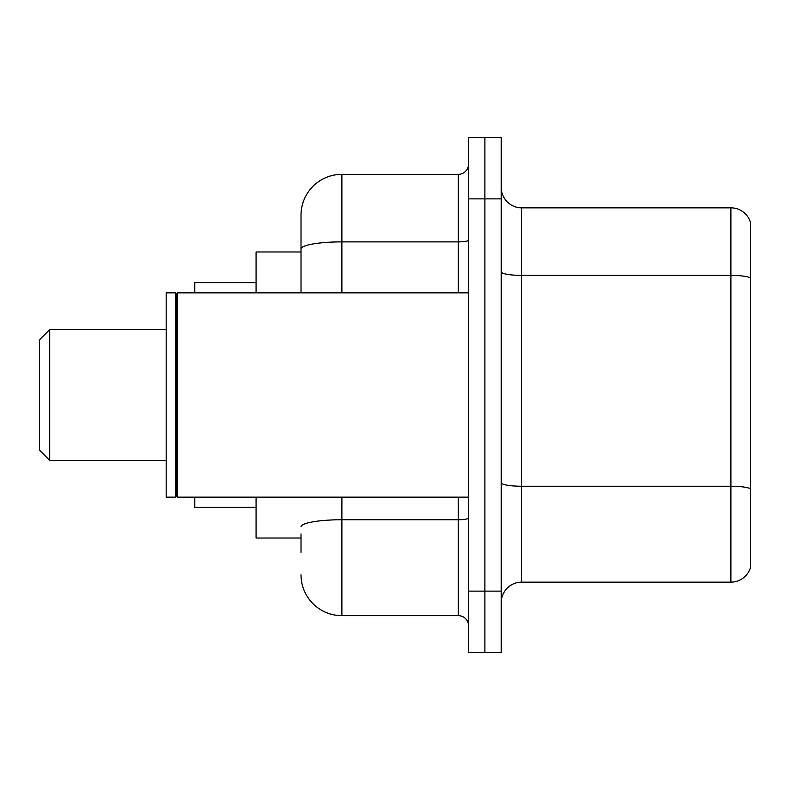 <?xml version="1.0" encoding="UTF-8"?>
<svg xmlns="http://www.w3.org/2000/svg" width="790" height="790" viewBox="0 0 790 790"><rect width="100%" height="100%" fill="white"/><g stroke="black" fill="none" stroke-linecap="round" stroke-linejoin="round"><path stroke-width="1.19" d="M301.02 288.33L301.02 248.969L301.02 251.98L256.069 251.98L256.069 292.843M301.02 538.02L256.069 538.02L256.069 497.157M301.02 552.319L301.02 533.931M468.549 591.137L468.549 652.431L484.892 652.431L484.892 591.137L484.892 652.431L501.245 652.431L501.245 591.137L484.892 591.137L484.892 198.863L484.892 591.137L468.549 591.137L468.549 198.863L484.892 198.863L484.892 137.569L484.892 198.863L501.245 198.863L501.245 591.137M501.245 198.863L501.245 137.569L468.549 137.569L468.549 198.863M341.882 497.157L341.882 615.657L458.338 615.657L458.338 497.157M301.02 292.843L301.02 215.206A40.863 40.863 0 0 1 341.882 174.343L458.338 174.343A10.211 10.211 0 0 0 468.549 164.132M301.02 215.206L301.02 237.681M468.549 625.868A10.211 10.211 0 0 0 458.338 615.657M341.882 615.657A40.863 40.863 0 0 1 301.02 574.794M501.245 602.582A20.431 20.431 0 0 1 521.677 582.151L730.888 582.151L730.888 207.849L521.677 207.849A20.431 20.431 0 0 1 501.245 187.418A20.431 20.431 0 0 0 521.677 207.849L521.677 582.151M750.5 222.563A20.431 20.431 0 0 0 730.888 207.849A20.431 20.431 0 0 1 750.5 222.563L750.5 567.437A20.431 20.431 0 0 1 730.888 582.151M750.5 278.218L750.5 500.425M49.711 460.382L49.711 329.618L39.5 339.838L39.5 450.162L49.711 460.382L166.177 460.382M194.775 497.157L194.775 507.368L256.069 507.368M256.069 282.632L194.775 282.632L194.775 292.843M177.414 497.157L176.387 496.13L176.387 293.87L177.414 292.843L177.414 497.157L468.549 497.157M175.37 497.157L166.177 497.157L166.177 292.843L175.37 292.843L175.37 497.157L176.387 496.13M468.549 517.963A10.211 1.778 0 0 1 458.338 519.741L341.882 519.741A40.863 7.1 180 0 0 301.02 526.831M341.882 174.343L341.882 241.878L458.338 241.878L458.338 174.343M301.02 248.969A40.863 7.1 180 0 1 341.882 241.878L341.882 292.843M458.338 292.843L458.338 241.878A10.211 1.778 0 0 0 468.549 240.101M750.5 277.942A20.431 3.545 180 0 0 730.888 275.384L521.677 275.384A20.431 3.545 -0 0 1 501.245 271.839M750.5 488.783A20.431 3.545 180 0 0 730.888 486.235L521.677 486.235A20.431 3.545 0 0 1 501.245 482.69M49.711 329.618L166.177 329.618M176.387 293.87L175.37 292.843M177.414 292.843L468.549 292.843"/></g></svg>
